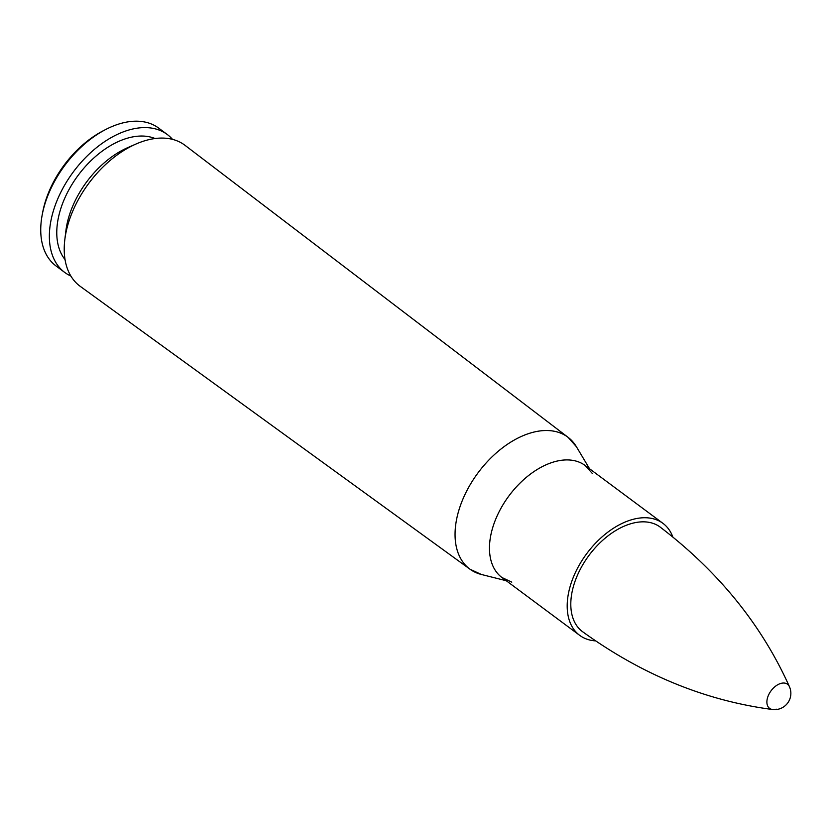 <?xml version="1.0" encoding="UTF-8"?>
<svg xmlns="http://www.w3.org/2000/svg" width="831" height="831" viewBox="0 0 831 831"><rect width="100%" height="100%" fill="white"/><g stroke="black" fill="none" stroke-linecap="round" stroke-linejoin="round"><path stroke-width="1.25" d="M506.287 580.744L481.357 574.47L470.034 569.235L80.243 286.352A87.847 54.244 -53.4 0 1 64.808 239.744A87.847 54.244 -53.4 0 1 136.014 144.012A87.847 54.244 -53.4 0 1 145.747 140.481A87.847 54.244 -53.4 0 1 185.105 145.394L568.124 437.366A82.176 50.743 126.6 0 0 531.3 432.764A82.176 50.743 126.6 0 0 463.916 496.782A82.176 50.743 126.6 0 0 470.034 569.235A82.176 50.743 126.6 0 0 475.197 572.279M582.438 631.602A65.13 40.22 -53.4 0 1 577.919 574.148A65.13 40.22 -53.4 0 1 631.238 523.613A65.13 40.22 -53.4 0 1 660.178 527.083M595.474 640.878A69.773 43.087 -53.4 0 1 579.664 635.331A69.773 43.087 -53.4 0 1 574.823 573.774A69.773 43.087 -53.4 0 1 631.944 519.645A69.773 43.087 -53.4 0 1 662.951 523.353A69.773 43.087 -53.4 0 1 672.809 536.899M64.808 239.744L65.888 230.831A76.379 47.159 -53.4 0 1 127.797 147.606L136.014 144.012M65.036 259.563A76.379 47.159 -53.4 0 1 67.675 192.096A76.379 47.159 -53.4 0 1 127.642 138.123A76.379 47.159 -53.4 0 1 155.065 138.528M70.864 276.037A85.936 53.07 -53.4 0 1 64.714 272.423A85.936 53.07 -53.4 0 1 58.752 196.615A85.936 53.07 -53.4 0 1 129.096 129.948A85.936 53.07 -53.4 0 1 167.291 134.518A85.936 53.07 -53.4 0 1 172.526 139.369M64.714 272.423L56.093 266.013A85.936 53.07 -53.4 0 1 42.194 214.907A85.936 53.07 -53.4 0 1 105.734 129.491A85.936 53.07 -53.4 0 1 120.485 123.539A85.936 53.07 -53.4 0 1 158.679 128.109L167.291 134.518M42.194 214.907L42.713 212.144A81.853 50.546 -53.4 0 1 103.231 130.779L105.734 129.491M772.487 709.508A16.288 16.288 0 0 0 789.44 686.697L789.45 686.707A15.031 9.286 126.6 0 0 771.085 690.758A15.031 9.286 126.6 0 0 772.498 709.508L772.498 709.508A15.031 9.286 126.6 0 0 776.247 709.155M481.357 574.47A82.176 50.743 -53.4 0 1 460.395 505.601A82.176 50.743 -53.4 0 1 531.31 432.774A82.176 50.743 -53.4 0 1 576.392 446.704L568.124 437.366A82.176 50.743 126.6 0 1 572.528 441.438M585.45 465.713A69.773 43.087 126.6 0 0 554.204 461.818A69.773 43.087 126.6 0 0 497 516.165A69.773 43.087 126.6 0 0 502.163 577.68M511.792 582.136L501.934 577.514A69.773 43.087 -53.4 0 1 497.104 515.958A69.773 43.087 -53.4 0 1 554.215 461.828A69.773 43.087 -53.4 0 1 585.221 465.537L592.493 473.649M589.574 468.777L576.392 446.704M662.951 523.353L585.221 465.537M579.664 635.331L501.934 577.514M789.45 686.707C761.57 624.632 718.192 571.198 659.305 526.428M772.498 709.508C705.02 700.658 641.376 674.481 581.565 630.958"/></g></svg>
